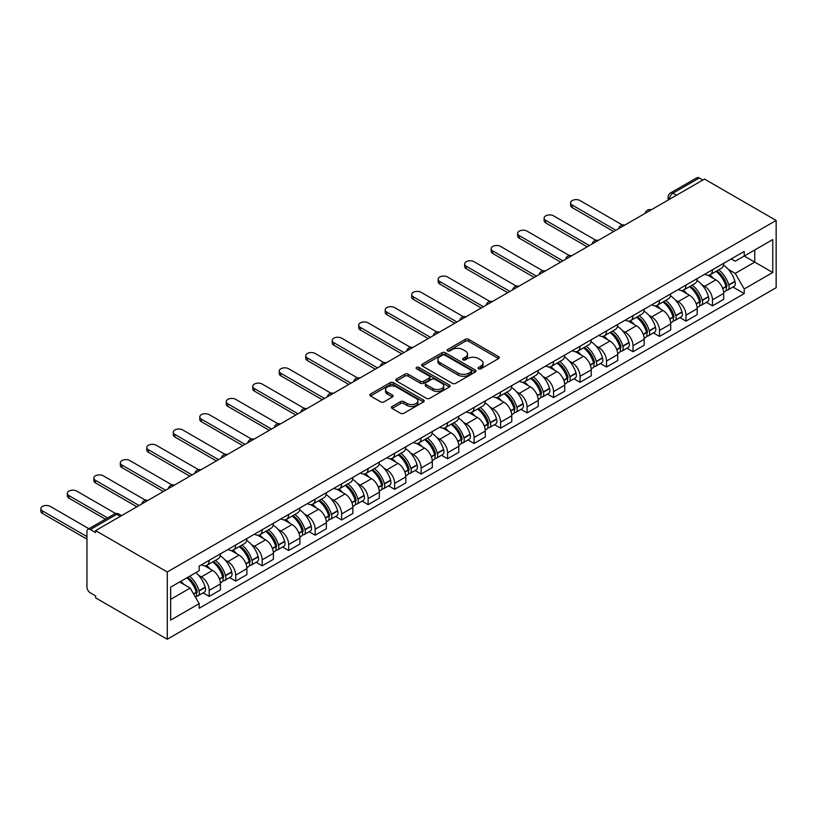 <?xml version="1.0" encoding="UTF-8"?>
<svg xmlns="http://www.w3.org/2000/svg" width="817" height="817" viewBox="0 0 817 817"><rect width="100%" height="100%" fill="white"/><g stroke="black" fill="none" stroke-linecap="round" stroke-linejoin="round"><path stroke-width="1.23" d="M478.548 368.794A1.654 0.95 0 0 0 480.886 368.794L498.584 358.571A2.359 1.358 0 0 0 499.279 357.611A2.359 1.358 0 0 0 498.584 356.651L468.59 339.331A2.359 1.358 0 0 0 465.261 339.331L447.553 349.553A1.654 0.95 0 0 0 447.062 350.227A1.654 0.95 0 0 0 447.553 350.901A1.654 0.95 0 0 0 449.881 350.901L452.169 349.574A7.547 4.351 0 0 1 462.841 349.574L465.343 351.024A7.547 4.351 0 0 1 467.549 354.098A7.547 4.351 0 0 1 465.343 357.182L463.045 358.5A1.654 0.95 0 0 0 462.565 359.174A1.654 0.95 0 0 0 463.045 359.848A1.654 0.95 0 0 0 465.384 359.848L467.671 358.53A7.547 4.351 0 0 1 478.343 358.53L480.835 359.97A7.547 4.351 0 0 1 483.051 363.044A7.547 4.351 0 0 1 480.835 366.128L478.548 367.446A1.654 0.95 0 0 0 478.068 368.12A1.654 0.95 0 0 0 478.548 368.794L478.548 367.446M392.089 406.488A2.359 1.358 0 0 0 391.404 407.458A2.359 1.358 0 0 0 392.089 408.418L400.504 413.279A2.359 1.358 0 0 0 403.843 413.279L423.502 401.923A2.359 1.358 0 0 0 424.197 400.963A2.359 1.358 0 0 0 423.502 399.993L393.508 382.683A2.359 1.358 0 0 0 390.179 382.683L370.51 394.029A2.359 1.358 0 0 0 369.815 394.999A2.359 1.358 0 0 0 370.51 395.959L380.671 401.831A2.359 1.358 0 0 0 384.01 401.831L392.426 396.97A2.359 1.358 0 0 0 393.11 396A2.359 1.358 0 0 0 392.426 395.04L387.381 392.129A6.301 3.636 0 0 1 385.532 389.556A6.301 3.636 0 0 1 389.423 386.196A6.301 3.636 0 0 1 396.296 386.982L416.047 398.39A6.301 3.636 0 0 1 417.895 400.963A6.301 3.636 0 0 1 414.005 404.323A6.301 3.636 0 0 1 407.132 403.537L403.843 401.637A2.359 1.358 0 0 0 400.504 401.637L392.089 406.488L392.089 408.418M167.271 571.982L95.609 530.621L704.499 179.076L776.15 220.447L167.271 571.982L167.271 639.231L776.15 287.696L776.15 220.447M452.342 383.347A2.359 1.358 0 0 0 455.672 383.347L475.341 372.001A2.359 1.358 0 0 0 476.025 371.03A2.359 1.358 0 0 0 475.341 370.07L445.336 352.75A2.359 1.358 0 0 0 442.007 352.75L422.338 364.106A2.359 1.358 0 0 0 421.654 365.066A2.359 1.358 0 0 0 422.338 366.026L452.342 383.347M417.252 369.151A1.654 0.95 0 0 1 418.927 369.386L418.927 367.425L449.421 385.032A2.359 1.358 0 0 1 450.116 386.002A2.359 1.358 0 0 1 449.421 386.962L429.752 398.318A2.359 1.358 0 0 1 426.423 398.318L396.429 380.998L396.429 379.068A2.359 1.358 0 0 0 395.734 380.028A2.359 1.358 0 0 0 396.429 380.998M396.429 379.068L404.844 374.206A2.359 1.358 0 0 1 408.173 374.206L420.336 381.233A2.359 1.358 0 0 0 423.676 381.233L429.252 378.016A2.359 1.358 0 0 0 429.946 377.046A2.359 1.358 0 0 0 429.252 376.086L416.588 368.773A1.654 0.95 0 0 1 416.108 368.099A1.654 0.95 0 0 1 417.13 367.221A1.654 0.95 0 0 1 418.927 367.425M95.609 530.621L95.609 532.582L90.35 529.539A4.8 2.778 -120 0 0 87.95 529.304A4.8 2.778 -120 0 0 86.949 531.499L86.949 586.984A4.8 2.778 -120 0 0 90.35 592.866L95.609 595.91L95.609 597.87L167.271 639.231M676.476 195.253L672.912 193.2A4.8 2.778 60 0 0 670.512 192.955L696.83 177.769A4.8 2.778 60 0 1 699.229 178.004L672.912 193.2A4.8 2.778 120 0 0 669.521 199.082L669.521 199.277M702.794 180.057L699.229 178.004M712.475 269.763A11.05 6.373 60 0 1 710.187 274.716L721.401 268.252A11.05 6.373 -120 0 0 723.678 263.288M701.844 284.694L704.663 286.328A11.05 6.373 60 0 1 712.475 299.859L723.688 293.385A11.05 6.373 -120 0 0 715.876 279.853L707.849 275.227M723.688 293.385L723.688 299.369L712.475 305.834L706.399 302.331M710.187 274.716A11.05 6.373 60 0 1 704.754 274.216M712.475 299.859L712.475 305.834M685.984 285.051A11.05 6.373 60 0 1 683.706 290.015L694.91 283.54A11.05 6.373 -120 0 0 697.197 278.587M679.907 317.619L685.994 321.132L697.197 314.657L697.197 308.673A11.05 6.373 -120 0 0 689.385 295.151L681.368 290.515M683.706 290.015A11.05 6.373 60 0 1 678.263 289.514M675.353 299.992L678.181 301.616A11.05 6.373 60 0 1 685.994 315.148L685.994 321.132M659.503 300.35A11.05 6.373 60 0 1 657.215 305.303L668.418 298.838A11.05 6.373 -120 0 0 670.706 293.875M653.426 332.907L659.503 336.42L670.706 329.945L670.706 323.971A11.05 6.373 -120 0 0 662.893 310.44L654.877 305.813M657.215 305.303A11.05 6.373 60 0 1 651.772 304.802M648.861 315.28L651.69 316.914A11.05 6.373 60 0 1 659.503 330.436L659.503 336.42M633.012 315.638A11.05 6.373 60 0 1 630.724 320.591L641.927 314.126A11.05 6.373 -120 0 0 644.215 309.163M626.935 348.205L633.012 351.708L644.215 345.244L644.215 339.259A11.05 6.373 -120 0 0 636.412 325.738L628.385 321.101M630.724 320.591A11.05 6.373 60 0 1 625.291 320.101M622.38 330.568L625.199 332.202A11.05 6.373 60 0 1 633.012 345.734L633.012 351.708M606.52 330.926A11.05 6.373 60 0 1 604.233 335.889L615.446 329.414A11.05 6.373 -120 0 0 617.734 324.461M600.444 363.494L606.52 367.007L617.734 360.532L617.734 354.558A11.05 6.373 -120 0 0 609.921 341.026L601.904 336.4M604.233 335.889A11.05 6.373 60 0 1 598.8 335.389M595.889 345.867L598.718 347.501A11.05 6.373 60 0 1 606.52 361.022L606.52 367.007M580.039 346.224A11.05 6.373 60 0 1 577.752 351.177L588.955 344.713A11.05 6.373 -120 0 0 591.242 339.749M573.963 378.792L580.039 382.295L591.242 375.83L591.242 369.846A11.05 6.373 -120 0 0 583.43 356.324L575.413 351.688M577.752 351.177A11.05 6.373 60 0 1 572.308 350.687M569.398 361.155L572.227 362.789A11.05 6.373 60 0 1 580.039 376.32L580.039 382.295M553.548 361.512A11.05 6.373 60 0 1 551.261 366.476L562.464 360.001A11.05 6.373 -120 0 0 564.751 355.048M547.472 394.08L553.548 397.593L564.751 391.118L564.751 385.144A11.05 6.373 -120 0 0 556.949 371.612L548.922 366.986M551.261 366.476A11.05 6.373 60 0 1 545.827 365.975M542.917 376.453L545.736 378.087A11.05 6.373 60 0 1 553.548 391.609L553.548 397.593M527.057 376.811A11.05 6.373 60 0 1 524.769 381.764L535.983 375.299A11.05 6.373 -120 0 0 538.27 370.336M520.98 409.378L527.057 412.881L538.27 406.417L538.27 400.432A11.05 6.373 -120 0 0 530.458 386.901L522.441 382.274M524.769 381.764A11.05 6.373 60 0 1 519.336 381.263M516.426 391.741L519.255 393.375A11.05 6.373 60 0 1 527.057 406.907L527.057 412.881M500.576 392.099A11.05 6.373 60 0 1 498.288 397.062L509.491 390.587A11.05 6.373 -120 0 0 511.779 385.634M494.499 424.666L500.576 428.179L511.779 421.705L511.779 415.73A11.05 6.373 -120 0 0 503.966 402.199L495.95 397.562M498.288 397.062A11.05 6.373 60 0 1 492.845 396.562M489.934 407.04L492.763 408.663A11.05 6.373 60 0 1 500.576 422.195L500.576 428.179M474.085 407.397A11.05 6.373 60 0 1 471.797 412.35L483 405.886A11.05 6.373 -120 0 0 485.288 400.922M468.008 439.965L474.085 443.468L485.288 437.003L485.288 431.019A11.05 6.373 -120 0 0 477.485 417.487L469.458 412.861M471.797 412.35A11.05 6.373 60 0 1 466.364 411.85M463.453 422.328L466.272 423.962A11.05 6.373 60 0 1 474.085 437.493L474.085 443.468M447.593 422.685A11.05 6.373 60 0 1 445.306 427.648L456.519 421.174A11.05 6.373 -120 0 0 458.807 416.221M441.517 455.253L447.593 458.766L458.807 452.291L458.807 446.307A11.05 6.373 -120 0 0 450.994 432.785L442.967 428.149M445.306 427.648A11.05 6.373 60 0 1 439.873 427.148M436.962 437.626L439.791 439.25A11.05 6.373 60 0 1 447.593 452.781L447.593 458.766M421.112 437.983A11.05 6.373 60 0 1 418.825 442.937L430.028 436.472A11.05 6.373 -120 0 0 432.316 431.509M415.036 470.541L421.112 474.054L432.316 467.579L432.316 461.605A11.05 6.373 -120 0 0 424.503 448.073L416.486 443.447M418.825 442.937A11.05 6.373 60 0 1 413.382 442.436M410.471 452.914L413.3 454.548A11.05 6.373 60 0 1 421.112 468.07L421.112 474.054M394.621 453.272A11.05 6.373 60 0 1 392.334 458.235L403.537 451.76A11.05 6.373 -120 0 0 405.824 446.797M388.545 485.839L394.621 489.342L405.824 482.878L405.824 476.893A11.05 6.373 -120 0 0 398.022 463.372L389.995 458.735M392.334 458.235A11.05 6.373 60 0 1 386.901 457.734M383.99 468.212L386.809 469.836A11.05 6.373 60 0 1 394.621 483.368L394.621 489.342M368.13 468.56A11.05 6.373 60 0 1 365.842 473.523L377.056 467.048A11.05 6.373 -120 0 0 379.343 462.095M362.054 501.127L368.13 504.64L379.343 498.166L379.343 492.191A11.05 6.373 -120 0 0 371.531 478.66L363.504 474.034M365.842 473.523A11.05 6.373 60 0 1 360.409 473.023M357.499 483.501L360.328 485.135A11.05 6.373 60 0 1 368.13 498.656L368.13 504.64M341.649 483.858A11.05 6.373 60 0 1 339.361 488.811L350.564 482.347A11.05 6.373 -120 0 0 352.852 477.383M335.573 516.426L341.649 519.929L352.852 513.464L352.852 507.48A11.05 6.373 -120 0 0 345.04 493.958L337.023 489.322M339.361 488.811A11.05 6.373 60 0 1 333.918 488.321M331.008 498.789L333.836 500.423A11.05 6.373 60 0 1 341.649 513.954L341.649 519.929M315.158 499.146A11.05 6.373 60 0 1 312.87 504.109L324.073 497.635A11.05 6.373 -120 0 0 326.361 492.682M309.081 531.714L315.158 535.227L326.361 528.752L326.361 522.778A11.05 6.373 -120 0 0 318.559 509.246L310.531 504.62M312.87 504.109A11.05 6.373 60 0 1 307.437 503.609M304.527 514.087L307.345 515.721A11.05 6.373 60 0 1 315.158 529.242L315.158 535.227M288.667 514.444A11.05 6.373 60 0 1 286.379 519.398L297.592 512.933A11.05 6.373 -120 0 0 299.88 507.97M282.59 547.012L288.667 550.515L299.88 544.051L299.88 538.066A11.05 6.373 -120 0 0 292.067 524.534L284.04 519.908M286.379 519.398A11.05 6.373 60 0 1 280.946 518.897M278.035 529.375L280.864 531.009A11.05 6.373 60 0 1 288.667 544.541L288.667 550.515M262.186 529.733A11.05 6.373 60 0 1 259.898 534.696L271.101 528.221A11.05 6.373 -120 0 0 273.389 523.268M256.109 562.3L262.186 565.813L273.389 559.339L273.389 553.364A11.05 6.373 -120 0 0 265.576 539.833L257.559 535.196M259.898 534.696A11.05 6.373 60 0 1 254.455 534.195M251.544 544.673L254.373 546.297A11.05 6.373 60 0 1 262.186 559.829L262.186 565.813M235.694 545.031A11.05 6.373 60 0 1 233.407 549.984L244.61 543.519A11.05 6.373 -120 0 0 246.897 538.556M229.618 577.599L235.694 581.101L246.897 574.637L246.897 568.652A11.05 6.373 -120 0 0 239.085 555.121L231.068 550.495M233.407 549.984A11.05 6.373 60 0 1 227.963 549.484M225.053 559.962L227.882 561.596A11.05 6.373 60 0 1 235.694 575.127L235.694 581.101M209.203 560.319A11.05 6.373 60 0 1 206.915 565.282L218.129 558.808A11.05 6.373 -120 0 0 220.416 553.855M203.127 592.887L209.203 596.4L220.416 589.925L220.416 583.951A11.05 6.373 -120 0 0 212.604 570.419L204.577 565.783M206.915 565.282A11.05 6.373 60 0 1 201.482 564.782M198.572 575.26L201.39 576.884A11.05 6.373 60 0 1 209.203 590.415L209.203 596.4M731.235 258.928L735.229 261.236L772.749 239.565L754.755 249.961L754.755 262.114L735.229 273.389L728.325 269.406M170.661 599.341L190.187 588.066L199.185 603.651L170.661 620.123L170.661 587.178L199.185 570.715L199.185 566.099L744.226 251.432L744.226 256.038L772.749 272.5L744.226 288.973L735.229 273.389M772.749 239.565L772.749 272.5M199.185 603.651L199.185 608.257L744.226 293.579L744.226 288.973M190.187 588.066L179.658 581.99M732.89 287.033L744.226 293.579M479.211 369.029L480.835 368.089A7.547 4.351 0 0 0 483.051 365.005L483.051 363.044M467.549 354.098L467.549 356.059A7.547 4.351 0 0 1 465.343 359.143L463.709 360.083M498.554 358.592L468.59 341.292A2.359 1.358 0 0 0 465.261 341.292L448.206 351.136M475.31 372.011L445.336 354.711A2.359 1.358 0 0 0 442.007 354.711L422.369 366.047M471.174 371.704A1.654 0.95 0 0 0 471.654 371.03A1.654 0.95 0 0 0 471.174 370.356L444.836 355.16A1.654 0.95 0 0 0 442.508 355.16L440.087 356.549A7.547 4.351 0 0 0 437.881 359.633A7.547 4.351 0 0 0 440.087 362.707L458.092 373.103A7.547 4.351 0 0 0 468.754 373.103L471.174 371.704L471.174 373.665A1.654 0.95 0 0 0 471.654 372.991L471.654 371.03M437.881 359.633L437.881 361.594A7.547 4.351 0 0 0 440.087 364.668L440.087 362.707M471.174 373.665L468.754 375.064A7.547 4.351 0 0 1 458.092 375.064L440.087 364.668M396.459 381.008L404.844 376.167L404.844 374.206M429.946 377.046L429.946 379.006A2.359 1.358 0 0 1 429.252 379.976L423.676 383.193A2.359 1.358 0 0 1 420.336 383.193L408.173 376.167A2.359 1.358 0 0 0 404.844 376.167M418.927 369.386L449.391 386.982M432.969 388.524A6.301 3.636 0 0 0 439.832 389.311A6.301 3.636 0 0 0 443.733 385.951A6.301 3.636 0 0 0 441.885 383.377L434.92 379.354A2.359 1.358 0 0 0 431.59 379.354L426.004 382.581A2.359 1.358 0 0 0 425.32 383.541A2.359 1.358 0 0 0 426.004 384.511L432.969 388.524L432.969 390.485A6.301 3.636 0 0 0 439.832 391.272A6.301 3.636 0 0 0 443.733 387.912L443.733 385.951M425.32 383.541L425.32 385.501A2.359 1.358 0 0 0 426.004 386.472L426.004 384.511M432.969 390.485L426.004 386.472M417.895 400.963L417.895 402.924A6.301 3.636 0 0 1 414.005 406.284A6.301 3.636 0 0 1 407.132 405.498L403.843 403.598A2.359 1.358 0 0 0 400.504 403.598L392.119 408.439M385.532 389.556L385.532 391.517A6.301 3.636 0 0 0 387.381 394.09L387.381 392.129M392.426 395.04L392.426 396.97L387.381 394.09M423.472 401.944L393.508 384.633A2.359 1.358 0 0 0 390.179 384.633L370.54 395.979M716.642 270.989A15.125 8.732 60 0 1 716.723 271.03A15.125 8.732 60 0 1 726.681 284.612L726.762 284.919A2.941 1.695 60 0 1 726.303 287.237A2.941 1.695 60 0 1 726.231 287.267M622.329 224.971L580.039 200.553A5.525 3.186 -0 0 0 574.014 199.859A5.525 3.186 -0 0 0 570.613 202.81A5.525 3.186 -0 0 0 572.227 205.057L572.227 207.61A5.525 3.186 180 0 1 570.613 205.353L570.613 202.81M715.988 271.377A18.25 10.539 60 0 1 726.017 286.43L726.099 286.747A6.066 3.503 60 0 1 725.149 291.506L723.637 292.374M726.18 290.168A6.066 3.503 -120 0 0 727.865 289.933A6.066 3.503 -120 0 0 728.815 285.174L728.733 284.857A18.25 10.539 -120 0 0 718.705 269.804M723.453 265.229A18.25 10.539 60 0 1 734.922 281.283L735.014 281.599A6.066 3.503 60 0 1 734.054 286.358L727.865 289.933M613.659 231.528L572.227 207.61M709.759 274.931A18.25 10.539 60 0 1 713.568 278.526M615.865 230.251L572.227 205.057M722.442 278.556L724.771 279.894M690.161 286.287A15.125 8.732 60 0 1 690.232 286.328A15.125 8.732 60 0 1 700.189 299.9L700.281 300.217A2.941 1.695 60 0 1 699.812 302.525A2.941 1.695 60 0 1 699.75 302.556M595.838 240.259L553.548 215.841A5.525 3.186 -0 0 0 547.533 215.157A5.525 3.186 -0 0 0 544.122 218.098A5.525 3.186 -0 0 0 545.736 220.355L545.736 222.898A5.525 3.186 180 0 1 544.122 220.651L544.122 218.098M689.497 286.665A18.25 10.539 60 0 1 699.526 301.718L699.618 302.035A6.066 3.503 60 0 1 698.658 306.794L697.146 307.672M699.689 305.456A6.066 3.503 -120 0 0 701.374 305.231A6.066 3.503 -120 0 0 702.334 300.472L702.242 300.156A18.25 10.539 -120 0 0 692.213 285.092M696.962 280.517A18.25 10.539 60 0 1 708.441 296.571L708.533 296.888A6.066 3.503 60 0 1 707.573 301.647L701.374 305.231M587.168 246.816L545.736 222.898M683.267 290.219A18.25 10.539 60 0 1 687.087 293.824M589.374 245.549L545.736 220.355M695.951 293.844L698.28 295.192M663.67 301.575A15.125 8.732 60 0 1 663.741 301.616A15.125 8.732 60 0 1 673.698 315.199L673.79 315.505A2.941 1.695 60 0 1 673.32 317.813A2.941 1.695 60 0 1 673.259 317.854M569.357 255.558L527.057 231.14A5.525 3.186 -0 0 0 521.042 230.445A5.525 3.186 -0 0 0 517.631 233.386A5.525 3.186 -0 0 0 519.255 235.643L519.255 238.196A5.525 3.186 180 0 1 517.631 235.939L517.631 233.386M663.006 301.953A18.25 10.539 60 0 1 673.034 317.016L673.126 317.333A6.066 3.503 60 0 1 672.166 322.092L670.665 322.96M673.208 320.744A6.066 3.503 -120 0 0 674.883 320.519A6.066 3.503 -120 0 0 675.843 315.76L675.751 315.444A18.25 10.539 -120 0 0 665.722 300.39M670.481 295.815A18.25 10.539 60 0 1 681.95 311.869L682.042 312.186A6.066 3.503 60 0 1 681.082 316.945L674.883 320.519M560.676 262.114L519.255 238.196M656.786 305.517A18.25 10.539 60 0 1 660.596 309.112M562.882 260.837L519.255 235.643M669.47 309.143L671.799 310.48M637.178 316.863A15.125 8.732 60 0 1 637.26 316.914A15.125 8.732 60 0 1 647.207 330.487L647.299 330.803A2.941 1.695 60 0 1 646.839 333.111A2.941 1.695 60 0 1 646.768 333.142M542.866 270.846L500.576 246.428A5.525 3.186 -0 0 0 494.551 245.733A5.525 3.186 -0 0 0 491.15 248.685A5.525 3.186 -0 0 0 492.763 250.942L492.763 253.484A5.525 3.186 180 0 1 491.15 251.227L491.15 248.685M636.525 317.251A18.25 10.539 60 0 1 646.553 332.305L646.635 332.621A6.066 3.503 60 0 1 645.685 337.38L644.174 338.248M646.717 336.042A6.066 3.503 -120 0 0 648.402 335.818A6.066 3.503 -120 0 0 649.352 331.048L649.27 330.742A18.25 10.539 -120 0 0 639.241 315.679M643.99 311.103A18.25 10.539 60 0 1 655.459 327.157L655.551 327.474A6.066 3.503 60 0 1 654.591 332.233L648.402 335.818M534.195 277.402L492.763 253.484M630.295 320.805A18.25 10.539 60 0 1 634.104 324.41M536.401 276.136L492.763 250.942M642.979 324.431L645.307 325.779M610.697 332.162A15.125 8.732 60 0 1 610.769 332.202A15.125 8.732 60 0 1 620.726 345.775L620.818 346.091A2.941 1.695 60 0 1 620.348 348.399A2.941 1.695 60 0 1 620.287 348.44M516.375 286.144L474.085 261.726A5.525 3.186 -0 0 0 468.07 261.031A5.525 3.186 -0 0 0 464.659 263.973A5.525 3.186 -0 0 0 466.272 266.23L466.272 268.783A5.525 3.186 180 0 1 464.659 266.526L464.659 263.973M610.033 332.539A18.25 10.539 60 0 1 620.062 347.603L620.154 347.909A6.066 3.503 60 0 1 619.194 352.678L617.683 353.547M620.226 351.33A6.066 3.503 -120 0 0 621.911 351.106A6.066 3.503 -120 0 0 622.871 346.347L622.779 346.03A18.25 10.539 -120 0 0 612.75 330.977M617.499 326.402A18.25 10.539 60 0 1 628.978 342.456L629.07 342.772A6.066 3.503 60 0 1 628.11 347.531L621.911 351.106M507.704 292.7L466.272 268.783M603.804 336.104A18.25 10.539 60 0 1 607.623 339.698M509.91 291.424L466.272 266.23M616.488 339.719L618.816 341.067M584.206 347.45A15.125 8.732 60 0 1 584.278 347.501A15.125 8.732 60 0 1 594.235 361.073L594.327 361.39A2.941 1.695 60 0 1 593.857 363.698A2.941 1.695 60 0 1 593.796 363.728M489.894 301.432L447.593 277.014A5.525 3.186 -0 0 0 441.578 276.32A5.525 3.186 -0 0 0 438.167 279.271A5.525 3.186 -0 0 0 439.791 281.528L439.791 284.071A5.525 3.186 180 0 1 438.167 281.814L438.167 279.271M583.542 347.838A18.25 10.539 60 0 1 593.571 362.891L593.663 363.208A6.066 3.503 60 0 1 592.703 367.967L591.202 368.835M593.745 366.629A6.066 3.503 -120 0 0 595.419 366.404A6.066 3.503 -120 0 0 596.379 361.635L596.287 361.328A18.25 10.539 -120 0 0 586.259 346.265M591.018 341.69A18.25 10.539 60 0 1 602.486 357.744L602.578 358.06A6.066 3.503 60 0 1 601.618 362.819L595.419 366.404M481.213 307.989L439.791 284.071M577.323 351.392A18.25 10.539 60 0 1 581.132 354.987M483.419 306.712L439.791 281.528M590.007 355.017L592.335 356.355M557.715 362.748A15.125 8.732 60 0 1 557.797 362.789A15.125 8.732 60 0 1 567.744 376.361L567.835 376.678A2.941 1.695 60 0 1 567.376 378.986A2.941 1.695 60 0 1 567.304 379.027M463.402 316.72L421.112 292.302A5.525 3.186 -0 0 0 415.087 291.618A5.525 3.186 -0 0 0 411.686 294.559A5.525 3.186 -0 0 0 413.3 296.816L413.3 299.369A5.525 3.186 180 0 1 411.686 297.112L411.686 294.559M557.061 363.126A18.25 10.539 60 0 1 567.09 378.189L567.172 378.496A6.066 3.503 60 0 1 566.212 383.265L564.71 384.133M567.253 381.917A6.066 3.503 -120 0 0 568.938 381.692A6.066 3.503 -120 0 0 569.888 376.933L569.806 376.617A18.25 10.539 -120 0 0 559.778 361.563M564.527 356.988A18.25 10.539 60 0 1 575.995 373.042L576.087 373.349A6.066 3.503 60 0 1 575.127 378.118L568.938 381.692M454.732 323.287L413.3 299.369M550.832 366.69A18.25 10.539 60 0 1 554.641 370.285M456.938 322.01L413.3 296.816M563.516 370.305L565.844 371.653M531.234 378.036A15.125 8.732 60 0 1 531.305 378.087A15.125 8.732 60 0 1 541.263 391.66L541.354 391.976A2.941 1.695 60 0 1 540.885 394.284A2.941 1.695 60 0 1 540.813 394.315M436.911 332.019L394.621 307.601A5.525 3.186 -0 0 0 388.606 306.906A5.525 3.186 -0 0 0 385.195 309.857A5.525 3.186 -0 0 0 386.809 312.104L386.809 314.657A5.525 3.186 180 0 1 385.195 312.4L385.195 309.857M530.57 378.424A18.25 10.539 60 0 1 540.599 393.477L540.691 393.794A6.066 3.503 60 0 1 539.731 398.553L538.219 399.421M540.762 397.215A6.066 3.503 -120 0 0 542.447 396.98A6.066 3.503 -120 0 0 543.407 392.221L543.315 391.915A18.25 10.539 -120 0 0 533.287 376.851M538.035 372.276A18.25 10.539 60 0 1 549.514 388.33L549.596 388.647A6.066 3.503 60 0 1 548.646 393.406L542.447 396.98M428.241 338.575L386.809 314.657M524.34 381.978A18.25 10.539 60 0 1 528.16 385.573M430.447 337.298L386.809 312.104M537.024 385.604L539.353 386.941M504.743 393.334A15.125 8.732 60 0 1 504.814 393.375A15.125 8.732 60 0 1 514.771 406.948L514.863 407.264A2.941 1.695 60 0 1 514.393 409.572A2.941 1.695 60 0 1 514.332 409.613M410.43 347.307L368.13 322.889A5.525 3.186 -0 0 0 362.115 322.204A5.525 3.186 -0 0 0 358.704 325.146A5.525 3.186 -0 0 0 360.328 327.403L360.328 329.945A5.525 3.186 180 0 1 358.704 327.699L358.704 325.146M504.079 393.712A18.25 10.539 60 0 1 514.107 408.776L514.199 409.082A6.066 3.503 60 0 1 513.239 413.841L511.738 414.719M514.281 412.503A6.066 3.503 -120 0 0 515.956 412.279A6.066 3.503 -120 0 0 516.916 407.52L516.824 407.203A18.25 10.539 -120 0 0 506.795 392.15M511.554 387.575A18.25 10.539 60 0 1 523.023 403.629L523.115 403.935A6.066 3.503 60 0 1 522.155 408.694L515.956 412.279M401.75 353.873L360.328 329.945M497.859 397.276A18.25 10.539 60 0 1 501.669 400.871M403.955 352.597L360.328 327.403M510.543 400.892L512.862 402.24M478.251 408.623A15.125 8.732 60 0 1 478.333 408.663A15.125 8.732 60 0 1 488.28 422.246L488.372 422.552A2.941 1.695 60 0 1 487.912 424.871A2.941 1.695 60 0 1 487.841 424.901M383.939 362.605L341.649 338.187A5.525 3.186 -0 0 0 335.624 337.492A5.525 3.186 -0 0 0 332.213 340.444A5.525 3.186 -0 0 0 333.836 342.691L333.836 345.244A5.525 3.186 180 0 1 332.213 342.987L332.213 340.444M477.588 409.011A18.25 10.539 60 0 1 487.626 424.064L487.708 424.38A6.066 3.503 60 0 1 486.748 429.139L485.247 430.008M487.79 427.802A6.066 3.503 -120 0 0 489.465 427.567A6.066 3.503 -120 0 0 490.425 422.808L490.343 422.491A18.25 10.539 -120 0 0 480.304 407.438M485.063 402.863A18.25 10.539 60 0 1 496.532 418.917L496.624 419.233A6.066 3.503 60 0 1 495.664 423.992L489.465 427.567M375.269 369.161L333.836 345.244M471.368 412.565A18.25 10.539 60 0 1 475.177 416.159M377.474 367.885L333.836 342.691M484.052 416.19L486.381 417.528M451.77 423.921A15.125 8.732 60 0 1 451.842 423.962A15.125 8.732 60 0 1 461.799 437.534L461.881 437.851A2.941 1.695 60 0 1 461.421 440.159A2.941 1.695 60 0 1 461.35 440.189M357.448 377.893L315.158 353.475A5.525 3.186 -0 0 0 309.143 352.791A5.525 3.186 -0 0 0 305.732 355.732A5.525 3.186 -0 0 0 307.345 357.989L307.345 360.532A5.525 3.186 180 0 1 305.732 358.285L305.732 355.732M451.107 424.299A18.25 10.539 60 0 1 461.135 439.352L461.227 439.669A6.066 3.503 60 0 1 460.267 444.428L458.756 445.306M461.299 443.09A6.066 3.503 -120 0 0 462.984 442.865A6.066 3.503 -120 0 0 463.944 438.106L463.852 437.789A18.25 10.539 -120 0 0 453.823 422.726M458.572 418.151A18.25 10.539 60 0 1 470.051 434.215L470.132 434.521A6.066 3.503 60 0 1 469.183 439.28L462.984 442.865M348.777 384.45L307.345 360.532M444.877 427.853A18.25 10.539 60 0 1 448.686 431.458M350.983 383.183L307.345 357.989M457.561 431.478L459.889 432.826M425.279 439.209A15.125 8.732 60 0 1 425.351 439.25A15.125 8.732 60 0 1 435.308 452.832L435.4 453.139A2.941 1.695 60 0 1 434.93 455.447A2.941 1.695 60 0 1 434.869 455.488M330.967 393.191L288.667 368.773A5.525 3.186 -0 0 0 282.651 368.079A5.525 3.186 -0 0 0 279.24 371.02A5.525 3.186 -0 0 0 280.864 373.277L280.864 375.83A5.525 3.186 180 0 1 279.24 373.573L279.24 371.02M424.615 439.587A18.25 10.539 60 0 1 434.644 454.65L434.736 454.967A6.066 3.503 60 0 1 433.776 459.726L432.264 460.594M434.818 458.378A6.066 3.503 -120 0 0 436.492 458.153A6.066 3.503 -120 0 0 437.452 453.394L437.361 453.078A18.25 10.539 -120 0 0 427.332 438.024M432.091 433.449A18.25 10.539 60 0 1 443.56 449.503L443.651 449.82A6.066 3.503 60 0 1 442.691 454.579L436.492 458.153M322.286 399.748L280.864 375.83M418.396 443.151A18.25 10.539 60 0 1 422.205 446.746M324.492 398.471L280.864 373.277M431.08 446.776L433.398 448.114M398.788 454.507A15.125 8.732 60 0 1 398.87 454.548A15.125 8.732 60 0 1 408.817 468.121L408.908 468.437A2.941 1.695 60 0 1 408.449 470.745A2.941 1.695 60 0 1 408.377 470.776M304.475 408.48L262.186 384.061A5.525 3.186 -0 0 0 256.16 383.367A5.525 3.186 -0 0 0 252.749 386.318A5.525 3.186 -0 0 0 254.373 388.575L254.373 391.118A5.525 3.186 180 0 1 252.749 388.861L252.749 386.318M398.124 454.885A18.25 10.539 60 0 1 408.153 469.938L408.245 470.255A6.066 3.503 60 0 1 407.285 475.014L405.783 475.882M408.326 473.676A6.066 3.503 -120 0 0 410.001 473.452A6.066 3.503 -120 0 0 410.961 468.682L410.869 468.376A18.25 10.539 -120 0 0 400.841 453.312M405.6 448.737A18.25 10.539 60 0 1 417.068 464.791L417.16 465.108A6.066 3.503 60 0 1 416.2 469.867L410.001 473.452M295.805 415.036L254.373 391.118M391.905 458.439A18.25 10.539 60 0 1 395.714 462.044M298.011 413.77L254.373 388.575M404.589 462.065L406.917 463.413M372.307 469.795A15.125 8.732 60 0 1 372.378 469.836A15.125 8.732 60 0 1 382.336 483.419L382.417 483.725A2.941 1.695 60 0 1 381.958 486.033A2.941 1.695 60 0 1 381.886 486.074M277.984 423.778L235.694 399.36A5.525 3.186 -0 0 0 229.679 398.665A5.525 3.186 -0 0 0 226.268 401.607A5.525 3.186 -0 0 0 227.882 403.864L227.882 406.417A5.525 3.186 180 0 1 226.268 404.16L226.268 401.607M371.643 470.173A18.25 10.539 60 0 1 381.672 485.237L381.764 485.553A6.066 3.503 60 0 1 380.804 490.312L379.292 491.18M381.835 488.964A6.066 3.503 -120 0 0 383.52 488.74A6.066 3.503 -120 0 0 384.48 483.981L384.388 483.664A18.25 10.539 -120 0 0 374.36 468.611M379.108 464.036A18.25 10.539 60 0 1 390.587 480.09L390.669 480.406A6.066 3.503 60 0 1 389.719 485.165L383.52 488.74M269.314 430.334L227.882 406.417M365.413 473.737A18.25 10.539 60 0 1 369.223 477.332M271.52 429.058L227.882 403.864M378.097 477.353L380.426 478.701M345.816 485.084A15.125 8.732 60 0 1 345.887 485.135A15.125 8.732 60 0 1 355.844 498.707L355.936 499.024A2.941 1.695 60 0 1 355.466 501.332A2.941 1.695 60 0 1 355.405 501.362M251.503 439.066L209.203 414.648A5.525 3.186 -0 0 0 203.188 413.953A5.525 3.186 -0 0 0 199.777 416.905A5.525 3.186 -0 0 0 201.39 419.162L201.39 421.705A5.525 3.186 180 0 1 199.777 419.448L199.777 416.905M345.152 485.472A18.25 10.539 60 0 1 355.181 500.525L355.272 500.841A6.066 3.503 60 0 1 354.312 505.6L352.801 506.469M355.354 504.263A6.066 3.503 -120 0 0 357.029 504.038A6.066 3.503 -120 0 0 357.989 499.269L357.897 498.962A18.25 10.539 -120 0 0 347.868 483.899M352.627 479.324A18.25 10.539 60 0 1 364.096 495.378L364.188 495.694A6.066 3.503 60 0 1 363.228 500.453L357.029 504.038M242.823 445.622L201.39 421.705M338.932 489.026A18.25 10.539 60 0 1 342.742 492.62M245.029 444.346L201.39 419.162M351.616 492.651L353.935 493.989M319.324 500.382A15.125 8.732 60 0 1 319.406 500.423A15.125 8.732 60 0 1 329.353 513.995L329.445 514.312A2.941 1.695 60 0 1 328.985 516.62A2.941 1.695 60 0 1 328.914 516.661M225.012 454.354L182.722 429.936A5.525 3.186 -0 0 0 176.697 429.252A5.525 3.186 -0 0 0 173.286 432.193A5.525 3.186 -0 0 0 174.909 434.45L174.909 437.003A5.525 3.186 180 0 1 173.286 434.746L173.286 432.193M318.661 500.76A18.25 10.539 60 0 1 328.689 515.823L328.781 516.13A6.066 3.503 60 0 1 327.821 520.899L326.32 521.767M328.863 519.551A6.066 3.503 -120 0 0 330.538 519.326A6.066 3.503 -120 0 0 331.498 514.567L331.406 514.25A18.25 10.539 -120 0 0 321.377 499.197M326.136 494.622A18.25 10.539 60 0 1 337.605 510.676L337.697 510.982A6.066 3.503 60 0 1 336.737 515.752L330.538 519.326M216.342 460.921L174.909 437.003M312.441 504.324A18.25 10.539 60 0 1 316.25 507.919M218.547 459.644L174.909 434.45M325.125 507.939L327.454 509.287M292.843 515.67A15.125 8.732 60 0 1 292.915 515.721A15.125 8.732 60 0 1 302.872 529.293L302.954 529.61A2.941 1.695 60 0 1 302.494 531.918A2.941 1.695 60 0 1 302.423 531.949M198.521 469.652L156.231 445.234A5.525 3.186 -0 0 0 150.216 444.54A5.525 3.186 -0 0 0 146.805 447.491A5.525 3.186 -0 0 0 148.418 449.738L148.418 452.291A5.525 3.186 180 0 1 146.805 450.034L146.805 447.491M292.18 516.058A18.25 10.539 60 0 1 302.208 531.111L302.29 531.428A6.066 3.503 60 0 1 301.34 536.187L299.829 537.055M302.372 534.849A6.066 3.503 -120 0 0 304.057 534.614A6.066 3.503 -120 0 0 305.017 529.855L304.925 529.549A18.25 10.539 -120 0 0 294.896 514.485M299.645 509.91A18.25 10.539 60 0 1 311.124 525.964L311.206 526.281A6.066 3.503 60 0 1 310.256 531.04L304.057 534.614M189.85 476.209L148.418 452.291M285.95 519.612A18.25 10.539 60 0 1 289.759 523.207M192.056 474.932L148.418 449.738M298.634 523.237L300.962 524.575M266.352 530.968A15.125 8.732 60 0 1 266.424 531.009A15.125 8.732 60 0 1 276.381 544.582L276.473 544.898A2.941 1.695 60 0 1 276.003 547.206A2.941 1.695 60 0 1 275.942 547.247M172.04 484.941L129.74 460.522A5.525 3.186 -0 0 0 123.724 459.838A5.525 3.186 -0 0 0 120.313 462.779A5.525 3.186 -0 0 0 121.927 465.036L121.927 467.579A5.525 3.186 180 0 1 120.313 465.333L120.313 462.779M265.688 531.346A18.25 10.539 60 0 1 275.717 546.41L275.809 546.716A6.066 3.503 60 0 1 274.849 551.475L273.338 552.353M275.891 550.137A6.066 3.503 -120 0 0 277.566 549.912A6.066 3.503 -120 0 0 278.526 545.153L278.434 544.837A18.25 10.539 -120 0 0 268.405 529.784M273.164 525.208A18.25 10.539 60 0 1 284.633 541.263L284.725 541.569A6.066 3.503 60 0 1 283.765 546.338L277.566 549.912M163.359 491.507L121.927 467.579M259.469 534.91A18.25 10.539 60 0 1 263.278 538.505M165.565 490.231L121.927 465.036M272.153 538.526L274.471 539.874M239.861 546.256A15.125 8.732 60 0 1 239.943 546.297A15.125 8.732 60 0 1 249.89 559.88L249.982 560.186A2.941 1.695 60 0 1 249.522 562.504A2.941 1.695 60 0 1 249.451 562.535M145.549 500.239L103.259 475.821A5.525 3.186 -0 0 0 97.233 475.126A5.525 3.186 -0 0 0 93.822 478.078A5.525 3.186 -0 0 0 95.446 480.325L95.446 482.878A5.525 3.186 180 0 1 93.822 480.621L93.822 478.078M239.197 546.644A18.25 10.539 60 0 1 249.226 561.698L249.318 562.014A6.066 3.503 60 0 1 248.358 566.773L246.857 567.641M249.399 565.435A6.066 3.503 -120 0 0 251.074 565.201A6.066 3.503 -120 0 0 252.034 560.442L251.942 560.125A18.25 10.539 -120 0 0 241.914 545.072M246.673 540.497A18.25 10.539 60 0 1 258.141 556.551L258.233 556.867A6.066 3.503 60 0 1 257.273 561.626L251.074 565.201M136.868 506.795L95.446 482.878M232.978 550.198A18.25 10.539 60 0 1 236.787 553.793M139.084 505.519L95.446 480.325M245.662 553.824L247.99 555.162M213.37 561.555A15.125 8.732 60 0 1 213.451 561.596A15.125 8.732 60 0 1 223.409 575.168L223.49 575.485A2.941 1.695 60 0 1 223.031 577.793A2.941 1.695 60 0 1 222.959 577.823M115.667 513.566L76.767 491.109A5.525 3.186 -0 0 0 70.752 490.425A5.525 3.186 -0 0 0 67.341 493.366A5.525 3.186 -0 0 0 68.955 495.623L68.955 498.166A5.525 3.186 180 0 1 67.341 495.919L67.341 493.366M212.716 561.933A18.25 10.539 60 0 1 222.745 576.986L222.827 577.302A6.066 3.503 60 0 1 221.877 582.061L220.365 582.94M222.908 580.724A6.066 3.503 -120 0 0 224.593 580.499A6.066 3.503 -120 0 0 225.543 575.74L225.461 575.423A18.25 10.539 -120 0 0 215.433 560.36M220.181 555.785A18.25 10.539 60 0 1 231.66 571.849L231.742 572.155A6.066 3.503 60 0 1 230.792 576.914L224.593 580.499M105.413 519.214L68.955 498.166M206.487 565.487A18.25 10.539 60 0 1 210.296 569.092M107.619 517.947L68.955 495.623M219.17 569.112L221.499 570.46M187.706 577.343A15.125 8.732 60 0 1 196.917 590.466L197.009 590.773A2.941 1.695 60 0 1 196.54 593.081A2.941 1.695 60 0 1 196.478 593.122M88.941 528.732L50.276 506.407A5.525 3.186 -0 0 0 44.261 505.713A5.525 3.186 -0 0 0 40.85 508.654A5.525 3.186 -0 0 0 42.464 510.911L42.464 513.464A5.525 3.186 180 0 1 40.85 511.207L40.85 508.654M186.93 577.782A18.25 10.539 60 0 1 196.254 592.284L196.346 592.601A6.066 3.503 60 0 1 195.508 597.278M196.427 596.022A6.066 3.503 -120 0 0 198.102 595.787A6.066 3.503 -120 0 0 199.062 591.028L198.97 590.711A18.25 10.539 -120 0 0 189.646 576.22M195.845 572.635A18.25 10.539 60 0 1 205.169 587.137L205.261 587.454A6.066 3.503 60 0 1 204.301 592.213L198.102 595.787M86.949 539.149L42.464 513.464M180.741 581.367A18.25 10.539 60 0 1 183.815 584.38M86.949 536.595L42.464 510.911M192.689 584.41L195.008 585.748M669.685 199.174L669.521 199.082A4.8 2.778 0 0 1 668.112 197.122L668.112 200.083M235.694 575.127L246.897 568.652M262.186 559.829L273.389 553.364M288.667 544.541L299.88 538.066M315.158 529.242L326.361 522.778M341.649 513.954L352.852 507.48M368.13 498.656L379.343 492.191M394.621 483.368L405.824 476.893M421.112 468.07L432.316 461.605M447.593 452.781L458.807 446.307M474.085 437.493L485.288 431.019M500.576 422.195L511.779 415.73M527.057 406.907L538.27 400.432M553.548 391.609L564.751 385.144M580.039 376.32L591.242 369.846M606.52 361.022L617.734 354.558M633.012 345.734L644.215 339.259M659.503 330.436L670.706 323.971M685.994 315.148L697.197 308.673M209.203 590.415L220.416 583.951M201.39 576.884L212.604 570.419M227.882 561.596L239.085 555.121M254.373 546.297L265.576 539.833M280.864 531.009L292.067 524.534M307.345 515.721L318.559 509.246M333.836 500.423L345.04 493.958M360.328 485.135L371.531 478.66M386.809 469.836L398.022 463.372M413.3 454.548L424.503 448.073M439.791 439.25L450.994 432.785M466.272 423.962L477.485 417.487M492.763 408.663L503.966 402.199M519.255 393.375L530.458 386.901M545.736 378.087L556.949 371.612M572.227 362.789L583.43 356.324M598.718 347.501L609.921 341.026M625.199 332.202L636.412 325.738M651.69 316.914L662.893 310.44M678.181 301.616L689.385 295.151M704.663 286.328L715.876 279.853M650.883 210.03A4.8 2.778 120 0 0 648.759 211.256M624.392 225.329A4.8 2.778 120 0 0 622.278 226.554M597.911 240.617A4.8 2.778 120 0 0 595.787 241.842M571.42 255.915A4.8 2.778 120 0 0 569.296 257.141M544.929 271.203A4.8 2.778 120 0 0 542.815 272.429M518.448 286.501A4.8 2.778 120 0 0 516.324 287.727M491.957 301.79A4.8 2.778 120 0 0 489.832 303.015M465.465 317.088A4.8 2.778 120 0 0 463.351 318.303M438.984 332.376A4.8 2.778 120 0 0 436.86 333.602M412.493 347.664A4.8 2.778 120 0 0 410.369 348.89M386.002 362.962A4.8 2.778 120 0 0 383.888 364.188M359.511 378.251A4.8 2.778 120 0 0 357.397 379.476M333.03 393.549A4.8 2.778 120 0 0 330.905 394.774M306.538 408.837A4.8 2.778 120 0 0 304.414 410.063M280.047 424.135A4.8 2.778 120 0 0 277.933 425.361M253.566 439.423A4.8 2.778 120 0 0 251.442 440.649M227.075 454.722A4.8 2.778 120 0 0 224.951 455.937M200.584 470.01A4.8 2.778 120 0 0 198.47 471.235M174.103 485.298A4.8 2.778 120 0 0 171.978 486.523M147.611 500.596A4.8 2.778 120 0 0 145.487 501.822M120.232 516.405L116.668 514.342L90.35 529.539M121.641 515.588L119.068 514.107A4.8 2.778 120 0 0 116.668 514.342A4.8 2.778 60 0 0 114.268 514.107L87.95 529.304M480.835 368.089L480.835 366.128M463.045 359.848L463.045 358.5M465.343 359.143L465.343 357.182M447.553 350.901L447.553 349.553M465.261 341.292L465.261 339.331M468.59 341.292L468.59 339.331M498.584 358.571L498.584 356.651M422.338 366.026L422.338 364.106M442.007 354.711L442.007 352.75M445.336 354.711L445.336 352.75M475.341 372.001L475.341 370.07M458.092 375.064L458.092 373.103M468.754 375.064L468.754 373.103M408.173 376.167L408.173 374.206M420.336 383.193L420.336 381.233M423.676 383.193L423.676 381.233M429.252 379.976L429.252 378.016M449.421 386.962L449.421 385.032M400.504 403.598L400.504 401.637M403.843 403.598L403.843 401.637M407.132 405.498L407.132 403.537M370.51 395.959L370.51 394.029M390.179 384.633L390.179 382.683M393.508 384.633L393.508 382.683M423.502 401.923L423.502 399.993M722.779 288.656L726.099 286.747M728.815 285.174L735.014 281.599M728.733 284.857L734.922 281.283M722.667 288.36L726.905 285.889M696.298 303.955L699.618 302.035M702.334 300.472L708.533 296.888M702.242 300.156L708.441 296.571M699.515 301.698L700.424 301.177M696.186 303.648L699.526 301.718M669.807 319.243L673.126 317.333M675.843 315.76L682.042 312.186M675.751 315.444L681.95 311.869M669.695 318.947L673.933 316.475M643.316 334.541L646.635 332.621M649.352 331.048L655.551 327.474M649.27 330.742L655.459 327.157M646.543 332.284L647.442 331.763M643.204 334.235L646.553 332.305M616.835 349.829L620.154 347.909M622.871 346.347L629.07 342.772M622.779 346.03L628.978 342.456M616.723 349.533L620.961 347.051M590.344 365.128L593.663 363.208M596.379 361.635L602.578 358.06M596.287 361.328L602.486 357.744M593.571 362.871L594.47 362.35M590.231 364.821L593.571 362.891M563.853 380.416L567.172 378.496M569.888 376.933L576.087 373.349M569.806 376.617L575.995 373.042M563.74 380.119L567.978 377.638M537.372 395.704L540.691 393.794M543.407 392.221L549.596 388.647M543.315 391.915L549.514 388.33M540.588 393.457L541.497 392.936M537.259 395.408L540.599 393.477M510.88 411.002L514.199 409.082M516.916 407.52L523.115 403.935M516.824 407.203L523.023 403.629M510.768 410.696L515.006 408.224M484.389 426.29L487.708 424.38M490.425 422.808L496.624 419.233M490.343 422.491L496.532 418.917M487.616 424.043L488.515 423.523M484.277 425.994L487.626 424.064M457.908 441.588L461.227 439.669M463.944 438.106L470.132 434.521M463.852 437.789L470.051 434.215M457.796 441.282L462.034 438.811M431.417 456.877L434.736 454.967M437.452 453.394L443.651 449.82M437.361 453.078L443.56 449.503M434.644 454.63L435.543 454.109M431.305 456.58L434.644 454.65M404.926 472.175L408.245 470.255M410.961 468.682L417.16 465.108M410.869 468.376L417.068 464.791M404.813 471.869L409.051 469.397M378.434 487.463L381.764 485.553M384.48 483.981L390.669 480.406M384.388 483.664L390.587 480.09M381.662 485.216L382.57 484.695M378.332 487.167L381.672 485.237M351.953 502.761L355.272 500.841M357.989 499.269L364.188 495.694M357.897 498.962L364.096 495.378M351.841 502.455L356.079 499.984M325.462 518.049L328.781 516.13M331.498 514.567L337.697 510.982M331.406 514.25L337.605 510.676M328.689 515.793L329.588 515.272M325.35 517.753L328.689 515.823M298.971 533.348L302.29 531.428M305.017 529.855L311.206 526.281M304.925 529.549L311.124 525.964M298.859 533.041L303.107 530.57M272.49 548.636L275.809 546.716M278.526 545.153L284.725 541.569M278.434 544.837L284.633 541.263M275.707 546.379L276.616 545.858M272.378 548.34L275.717 546.41M245.999 563.924L249.318 562.014M252.034 560.442L258.233 556.867M251.942 560.125L258.141 556.551M245.886 563.628L250.125 561.156M219.507 579.222L222.827 577.302M225.543 575.74L231.742 572.155M225.461 575.423L231.66 571.849M222.735 576.965L223.644 576.445M219.395 578.916L222.745 576.986M193.69 594.133L196.346 592.601M199.062 591.028L205.261 587.454M198.97 590.711L205.169 587.137M193.537 593.857L197.152 591.743M651.292 209.795A4.8 4.8 0 0 0 645.134 213.36M624.801 225.094A4.8 4.8 0 0 0 618.643 228.648M598.32 240.382A4.8 4.8 0 0 0 592.151 243.946M571.829 255.68A4.8 4.8 0 0 0 565.66 259.234M545.337 270.968A4.8 4.8 0 0 0 539.179 274.532M518.846 286.267A4.8 4.8 0 0 0 512.688 289.821M492.365 301.555A4.8 4.8 0 0 0 486.197 305.109M465.874 316.853A4.8 4.8 0 0 0 459.716 320.407M439.383 332.141A4.8 4.8 0 0 0 433.224 335.695M412.902 347.429A4.8 4.8 0 0 0 406.733 350.993M386.41 362.728A4.8 4.8 0 0 0 380.252 366.282M359.919 378.016A4.8 4.8 0 0 0 353.761 381.58M333.438 393.314A4.8 4.8 0 0 0 327.27 396.868M306.947 408.602A4.8 4.8 0 0 0 300.789 412.166M280.456 423.9A4.8 4.8 0 0 0 274.298 427.454M253.975 439.189A4.8 4.8 0 0 0 247.806 442.743M227.483 454.487A4.8 4.8 0 0 0 221.325 458.041M200.992 469.775A4.8 4.8 0 0 0 194.834 473.329M174.511 485.063A4.8 4.8 0 0 0 168.343 488.627M148.02 500.361A4.8 4.8 0 0 0 141.862 503.915M119.068 514.107A4.8 4.8 0 0 0 114.268 514.107M670.512 192.955A4.8 4.8 0 0 0 668.112 197.122"/></g></svg>
